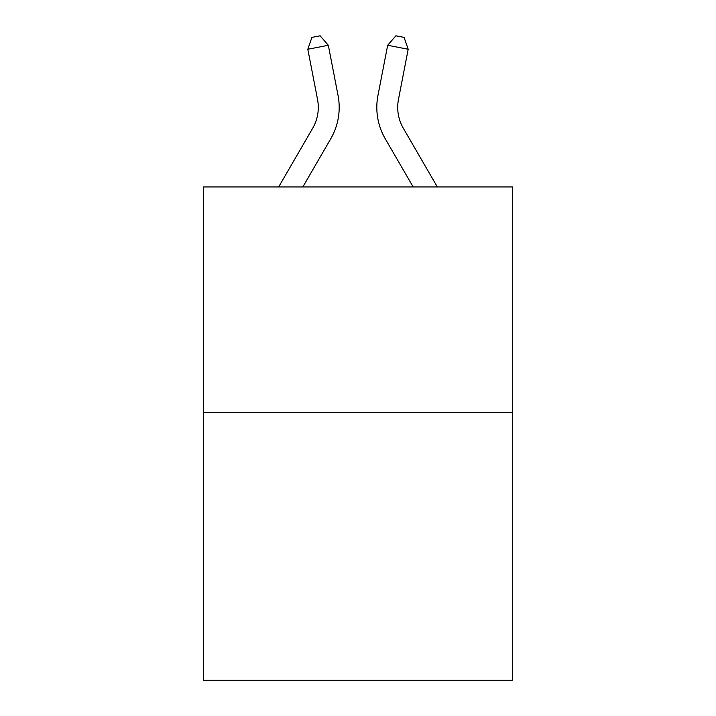 <?xml version="1.0" encoding="UTF-8"?>
<svg xmlns="http://www.w3.org/2000/svg" width="716" height="716" viewBox="0 0 716 716"><rect width="100%" height="100%" fill="white"/><g stroke="black" fill="none" stroke-linecap="round" stroke-linejoin="round"><path stroke-width="1.07" d="M512.665 412.667L512.665 186.939L203.335 186.939L203.335 680.2L512.665 680.2L512.665 412.667L203.335 412.667M317.528 99.399A41.805 41.805 -0.4 0 1 312.65 128.307L278.667 186.939L312.65 128.307A41.805 41.805 0 0 0 317.528 99.399L307.817 49.252L311.908 37.393L320.115 35.8L328.331 45.278L338.041 95.425A62.704 62.704 179.6 0 1 330.738 138.788L302.832 186.939M398.472 99.399A41.805 41.805 0.4 0 0 403.35 128.307L437.333 186.939L403.35 128.307A41.805 41.805 0 0 1 398.472 99.399L408.183 49.252L387.669 45.278L377.959 95.425A62.704 62.704 -179.6 0 0 385.262 138.788L413.168 186.939M328.331 45.278L307.817 49.252M387.669 45.278L395.885 35.8L404.093 37.393L408.183 49.252"/></g></svg>

